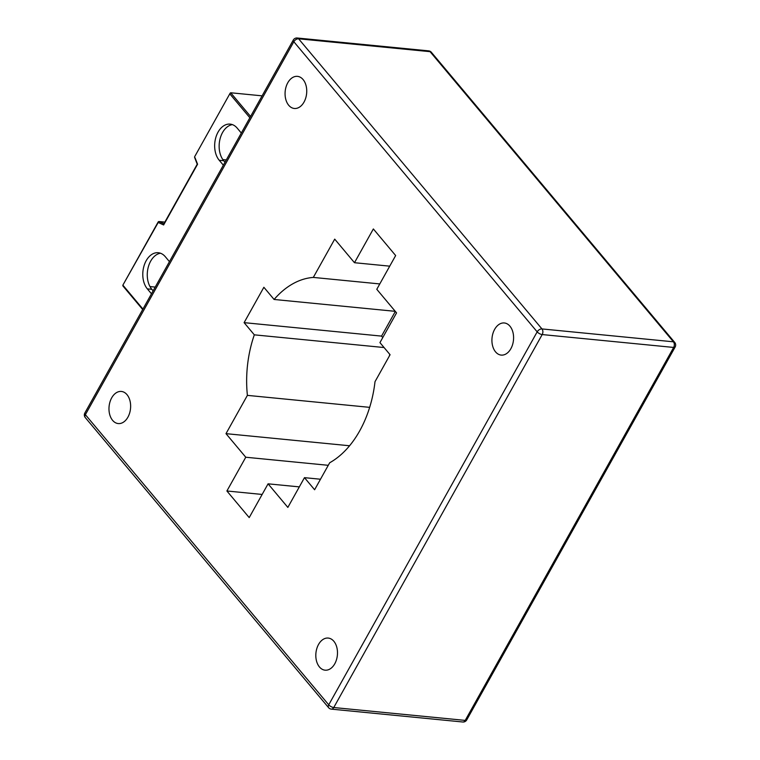 <?xml version="1.0" encoding="UTF-8"?>
<svg xmlns="http://www.w3.org/2000/svg" width="760" height="760" viewBox="0 0 760 760"><rect width="100%" height="100%" fill="white"/><g stroke="black" fill="none" stroke-linecap="round" stroke-linejoin="round"><path stroke-width="1.14" d="M304.475 477.66L314.611 489.744L329.688 462.764A96.216 64.258 95.6 0 0 375.003 381.691L390.079 354.711L379.943 342.617L396.558 312.882L376.789 289.303L395.656 255.55L373.35 228.95L354.483 262.713L334.713 239.134L313.31 277.419A96.216 64.258 95.6 0 0 274.094 299.469L263.872 287.28L244.102 322.648L254.324 334.837A96.216 64.258 95.6 0 0 247.389 395.371L225.995 433.656L245.765 457.235L226.898 490.988L249.204 517.589L268.08 483.825L287.85 507.404L304.475 477.66L320.492 479.227M389.813 354.388A96.216 64.258 -84.4 0 0 389.338 356.041M395.342 311.429L381.548 336.11L382.764 337.563M495.567 351.889A16.131 10.773 95.6 0 1 492.926 333.44A16.131 10.773 95.6 0 1 504.326 322.971A16.131 10.773 95.6 0 1 509.941 326.173A16.131 10.773 95.6 0 1 512.582 344.622A16.131 10.773 95.6 0 1 501.182 355.091A16.131 10.773 95.6 0 1 495.567 351.889M319.466 666.986A16.131 10.773 95.6 0 1 316.825 648.527A16.131 10.773 95.6 0 1 328.225 638.067A16.131 10.773 95.6 0 1 333.839 641.26A16.131 10.773 95.6 0 1 336.481 659.718A16.131 10.773 95.6 0 1 325.08 670.178A16.131 10.773 95.6 0 1 319.466 666.986M288.714 105.279A16.131 10.773 95.6 0 1 286.073 86.82A16.131 10.773 95.6 0 1 297.474 76.361A16.131 10.773 95.6 0 1 303.088 79.553A16.131 10.773 95.6 0 1 305.729 98.011A16.131 10.773 95.6 0 1 294.329 108.471A16.131 10.773 95.6 0 1 288.714 105.279M112.613 420.365A16.131 10.773 95.6 0 1 109.981 401.916A16.131 10.773 95.6 0 1 121.381 391.447A16.131 10.773 95.6 0 1 126.996 394.649A16.131 10.773 95.6 0 1 129.627 413.098A16.131 10.773 95.6 0 1 118.227 423.567A16.131 10.773 95.6 0 1 112.613 420.365M349.581 445.759L225.995 433.656M247.389 395.371L369.664 407.351M328.263 465.31L245.765 457.235M262.143 494.447L226.898 490.988M299.316 486.884L268.08 483.825M384.066 347.538L254.324 334.837M381.548 336.11L244.102 322.648M274.094 299.469L395.266 311.334M379.791 283.936L313.31 277.419M389.728 266.161L354.483 262.713M250.581 116.47L230.698 92.767L262.105 95.846M194.987 157.662L197.581 164.217L163.628 224.969L164.179 223.877L163.628 224.969L158.261 222.471A1.007 0.731 -65 0 1 159.258 221.578L164.844 222.129M163.723 224.133L197.22 164.207L194.636 157.472A1.007 1.007 0 0 1 194.702 156.617L230.204 93.09M151.477 293.797L147.345 288.876A20.168 13.471 95.6 0 1 146.186 260.709A20.168 13.471 95.6 0 1 158.289 252.728A20.168 13.471 95.6 0 1 165.309 256.719L169.442 261.649M241.319 133.038L237.186 128.107A20.168 13.471 95.6 0 0 230.166 124.117A20.168 13.471 95.6 0 0 218.063 132.097A20.168 13.471 95.6 0 0 219.222 160.265L223.355 165.186M160.502 253.222A20.168 13.471 -84.4 0 0 150.67 261.145A20.168 13.471 -84.4 0 0 151.829 289.313L153.121 290.852M232.38 124.621A20.168 13.471 -84.4 0 0 222.547 132.534A20.168 13.471 -84.4 0 0 223.696 160.702L224.998 162.25M155.22 287.09L149.986 286.577M222.851 159.59L226.29 159.923M466.706 719.957A4.037 1.643 -150.8 0 1 465.215 720.404A4.037 2.698 95.6 0 1 462.792 722A4.037 4.037 0 0 0 466.706 719.957L675.156 346.988A4.037 4.037 0 0 0 674.718 342.427A4.037 2.508 140 0 0 673.426 341.81A4.037 2.698 95.6 0 1 673.654 347.444A4.037 1.643 29.2 0 0 675.156 346.988M465.215 720.404L333.754 707.531A4.037 1.643 -150.8 0 1 328.738 704.814A4.037 2.508 140 0 0 328.633 707.702A4.037 4.037 0 0 0 331.331 709.128A4.037 2.698 -84.4 0 0 333.754 707.531L542.193 334.562L673.654 347.444L465.215 720.404M537.178 331.854A4.037 1.643 29.2 0 0 542.193 334.562A4.037 2.698 -84.4 0 0 541.966 328.928A4.037 2.508 140 0 0 537.178 331.854L328.738 704.814L85.377 414.684L293.826 41.724L537.178 331.854M85.281 417.572A4.037 2.508 -40 0 1 85.377 414.684A4.037 1.643 -150.8 0 1 84.844 413.012A4.037 4.037 0 0 0 85.281 417.572L328.633 707.702M293.293 40.042A4.037 1.643 29.2 0 0 293.826 41.724A4.037 2.508 -40 0 1 298.604 38.798A4.037 2.698 -84.4 0 0 297.207 38A4.037 4.037 0 0 0 293.293 40.042L84.844 413.012M298.604 38.798L430.074 51.67A4.037 2.508 -40 0 1 431.366 52.297A4.037 4.037 0 0 0 428.668 50.872A4.037 2.698 95.6 0 1 430.074 51.67L673.426 341.81L541.966 328.928L298.604 38.798M163.932 223.754L159.258 221.578A1.007 0.674 -84.4 0 0 159.106 221.54A1.007 1.007 0 0 0 158.127 222.053L122.959 284.99A1.007 1.007 0 0 0 123.063 286.13A1.007 0.627 -40 0 1 123.091 285.409L142.937 309.073M158.507 221.939L122.959 284.99M230.005 94.097L249.859 117.762M147.345 288.876L151.829 289.313M219.222 160.265L223.696 160.702M123.386 286.283A1.007 0.627 -40 0 1 123.063 286.13L142.69 309.519M462.792 722L331.331 709.128M428.668 50.872L297.207 38M674.718 342.427L431.366 52.297M164.863 222.1L159.106 221.54M194.702 156.617L230.185 93.129"/></g></svg>
